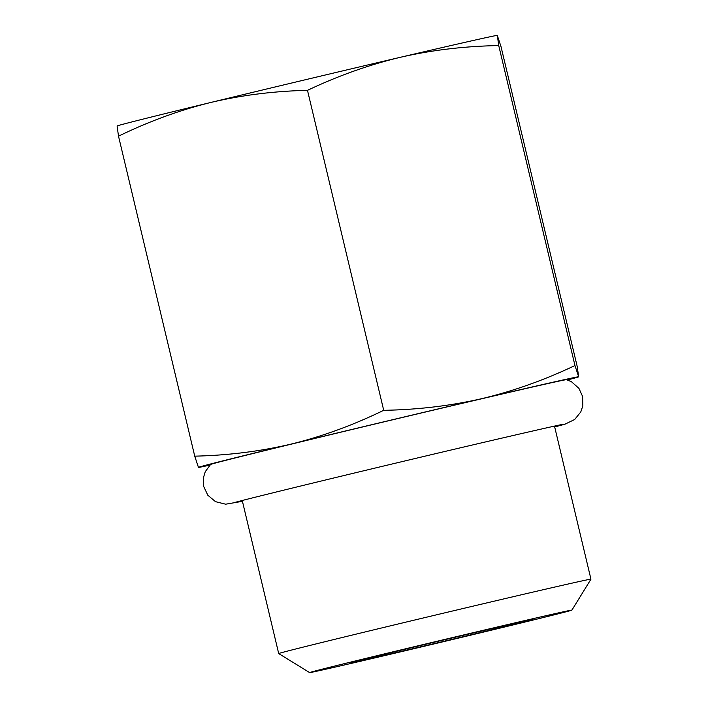 <?xml version="1.0" encoding="UTF-8"?>
<svg xmlns="http://www.w3.org/2000/svg" width="708" height="708" viewBox="0 0 708 708"><rect width="100%" height="100%" fill="white"/><g stroke="black" fill="none" stroke-linecap="round" stroke-linejoin="round"><path stroke-width="1.06" d="M567.418 379.957A195.443 1.363 166.6 0 0 578.64 376.833L577.241 366.62L501.016 46.648L497.299 35.4A195.443 1.363 166.6 0 0 400.56 57.251C369.337 64.694 338.309 75.721 307.484 90.341C273.695 91.12 241.348 95.191 210.444 102.554A195.443 1.363 -13.4 0 1 400.56 57.251C431.836 50.064 464.563 46.17 498.733 45.578L574.967 365.54C544.133 380.161 513.105 391.197 481.891 398.631A195.443 1.363 166.6 0 0 291.776 443.934C260.863 451.306 228.516 455.377 194.735 456.156L198.452 467.404A195.443 1.363 166.6 0 0 209.887 465.129M117.103 126.015L118.51 136.184C148.946 121.378 179.593 110.174 210.444 102.554A195.443 1.363 166.6 0 0 117.121 125.971L117.05 126.015M497.326 35.409L498.733 45.578M578.64 376.833A195.443 1.363 166.6 0 0 578.657 376.789L574.967 365.54M578.657 376.789A195.443 1.363 166.6 0 0 481.891 398.631C450.598 405.826 417.879 409.72 383.709 410.313C353.265 425.11 322.618 436.323 291.776 443.934A195.443 1.363 166.6 0 0 198.426 467.395A195.443 1.363 166.6 0 0 198.461 467.404L198.452 467.404M242.437 501.335L225.631 504.193L215.515 501.662L207.825 495.237L203.7 486.493L203.382 477.891L205.258 471.696L210.577 464.475A182.956 1.274 -13.4 0 1 386.692 421.216A182.956 1.274 -13.4 0 1 566.497 379.683L571.427 381.692L578.923 388.347L582.622 396.507L582.843 405.817L580.781 411.95L574.692 419.481L564.904 424.225L554.683 426.951M118.51 136.184L194.735 456.156M307.484 90.341L383.709 410.313M554.488 426.119L590.95 579.179A160.495 1.124 166.6 0 0 590.95 579.179A160.495 1.124 166.6 0 0 433.207 615.606A160.495 1.124 166.6 0 0 278.704 653.564A160.495 1.124 166.6 0 0 278.704 653.572L242.242 500.503M439.411 640.705A134.812 0.938 166.6 0 0 309.635 672.6A134.812 0.938 166.6 0 0 442.137 641.997A134.812 0.938 166.6 0 0 571.922 610.119A134.812 0.938 166.6 0 0 439.411 640.705M441.73 641.802A94.155 0.655 -13.4 0 1 349.186 663.166A94.155 0.655 -13.4 0 1 439.827 640.899A94.155 0.655 -13.4 0 1 532.363 619.527A94.155 0.655 -13.4 0 1 441.73 641.802M233.569 502.83C237.136 501.494 314.467 482.458 396.728 462.899C479.971 443.022 559.462 424.694 563.267 424.278M309.635 672.6L278.704 653.572M571.922 610.119L590.95 579.188"/></g></svg>
